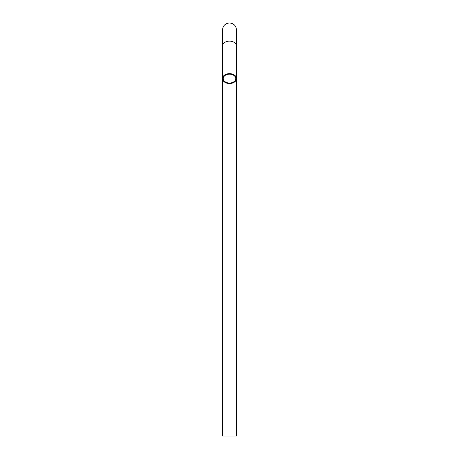 <?xml version="1.0" encoding="UTF-8"?>
<svg xmlns="http://www.w3.org/2000/svg" width="459" height="459" viewBox="0 0 459 459"><rect width="100%" height="100%" fill="white"/><g stroke="black" fill="none" stroke-linecap="round" stroke-linejoin="round"><path stroke-width="0.69" d="M229.5 83.538A6.994 4.946 180 0 0 236.494 78.592A6.994 4.946 180 0 0 229.5 73.647A6.994 4.946 180 0 0 222.506 78.592A6.994 4.946 180 0 0 229.5 83.538M229.5 74.169A6.26 4.424 180 0 0 223.24 78.592A6.26 4.424 180 0 0 229.5 83.022A6.26 4.424 180 0 0 235.76 78.592A6.26 4.424 180 0 0 229.5 74.169M222.506 85.018L222.506 436.05L236.494 436.05L236.494 29.944C236.081 25.698 233.746 23.363 229.5 22.95C225.254 23.363 222.919 25.698 222.506 29.944L222.506 85.018L236.494 85.018M222.506 78.592L222.506 46.072A6.994 4.946 0 0 1 229.5 41.126A6.994 4.946 0 0 1 236.494 46.072L236.494 78.592M222.506 46.072L222.506 29.944"/></g></svg>
